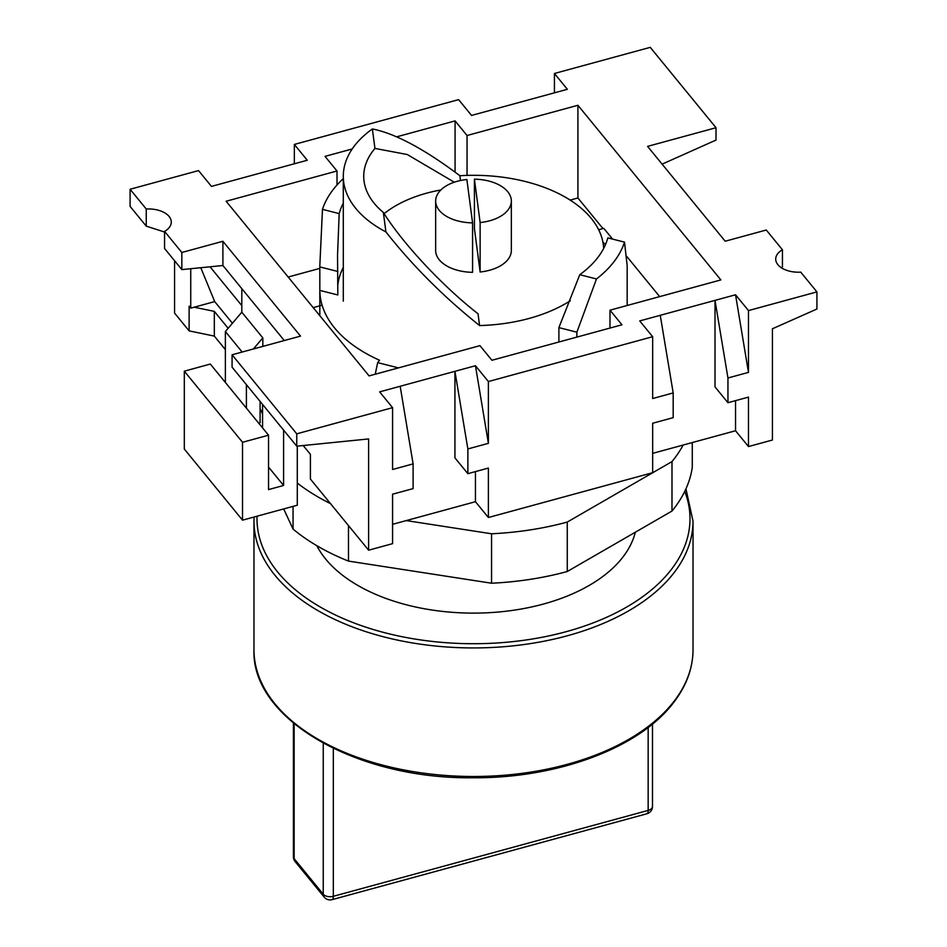 <?xml version="1.0" encoding="UTF-8"?>
<svg xmlns="http://www.w3.org/2000/svg" width="947" height="947" viewBox="0 0 947 947"><rect width="100%" height="100%" fill="white"/><g stroke="black" fill="none" stroke-linecap="round" stroke-linejoin="round"><path stroke-width="1.42" d="M511.344 201.024L511.344 250.47A37.844 21.852 180 0 1 480.129 271.99L474.423 228.629L474.423 179.184A37.844 21.852 180 0 1 511.238 199.367A37.844 21.852 180 0 1 511.344 201.024A37.844 21.852 180 0 1 480.129 222.545L480.129 271.99M570.39 300.684A130.201 75.168 180 0 1 479.584 325.567C443.918 297.098 412.703 265.882 385.926 231.932A130.201 75.168 180 0 1 343.666 182.002A130.201 75.168 180 0 1 343.299 176.308A130.201 75.168 180 0 1 372.372 128.958C395.29 133.503 424.457 149.093 459.875 175.716A130.201 75.168 180 0 1 603.334 244.776A130.201 75.168 180 0 1 603.653 248.434M454.276 182.203L407.293 154.527L374.941 148.419A109.769 63.366 0 0 0 363.731 176.308A109.769 63.366 0 0 0 383.357 212.459C402.877 243.663 442.569 286.148 478.034 313.788L479.584 325.567M374.941 148.419L372.372 128.958M385.926 231.932L383.357 212.459M460.502 180.498L459.875 175.716M440.852 189.968A109.769 63.366 0 0 0 384.139 213.667M472.577 222.876L472.577 272.322A37.844 21.852 180 0 1 435.656 250.47L435.656 201.024A37.844 21.852 180 0 1 466.871 179.516L472.577 222.876A37.844 21.852 180 0 1 435.656 201.024M480.129 222.545L474.423 179.184M316.795 545.673A163.511 94.404 0 0 0 463.296 612.934A163.511 94.404 0 0 0 623.173 556.729A163.511 94.404 0 0 0 635.33 532.214M343.299 178.628A153.674 88.722 0 0 0 332.835 190.027A153.674 88.722 0 0 0 322.477 209.358L319.826 265.693L319.837 290.398L337.819 294.967L337.546 255.157L339.18 213.608A135.954 78.494 0 0 1 343.299 203.155M343.299 267.433A135.954 78.494 0 0 0 337.819 285.094M576.877 337.096L576.877 332.184L596.48 278.951A153.674 88.722 0 0 0 614.165 261.467A153.674 88.722 0 0 0 624.523 242.136L627.174 265.693L627.174 305.49M319.837 290.398A153.674 88.722 0 0 0 379.498 360.215L377.675 362.618L375.237 374.219M605.476 244.586A153.674 88.722 0 0 0 602.908 242.183M322.477 209.358L339.18 213.608M558.896 341.997L558.896 327.615L579.777 274.701A135.954 78.494 0 0 0 607.82 237.898L624.523 242.136M579.777 274.701L596.48 278.951M398.438 367.886L377.675 362.618M558.896 327.615L576.877 332.184M319.837 266.912L337.819 271.469M570.141 200.101L577.919 197.982L602.967 228.582M288.16 277.033L319.826 268.392M612.602 239.118L603.795 228.357L598.658 229.754M322.098 305.206L313.208 307.633M626.725 256.365L659.668 296.624M242.16 352.035L225.374 331.521L241.805 312.214L241.805 288.634M253.405 348.97L262.828 337.89L241.805 312.214M260.094 401.374L260.094 422.705L258.638 423.096M262.828 337.89L262.828 346.401M246.398 408.145L246.398 384.648M225.374 382.458L225.374 331.521M297.287 446.132L297.287 505.225L242.527 520.163L184.31 449.044L184.31 371.165L210.317 364.062L268.534 435.194L268.534 489.587L283.591 485.48L268.534 467.072M283.591 430.092L283.591 485.48M242.527 520.163L242.527 442.285L268.534 435.194M262.568 404.416L262.568 427.902M284.289 340.541L222.9 265.527L222.9 241.284L181.836 252.482L164.565 231.388A22.728 13.128 0 0 0 171.289 222.072A22.728 13.128 0 0 0 146.252 209.015L146.252 226.132L130.082 206.375L130.082 189.258L198.527 170.59L211.465 186.393L307.278 160.256L294.339 144.441L294.339 163.784M146.252 209.015L130.082 189.258M294.339 144.441L458.608 99.636L471.547 115.439L567.36 89.302L554.421 73.487L650.246 47.35L716.015 127.715L647.582 146.383L725.201 241.225L766.265 230.014L782.435 249.771A22.728 13.128 0 0 0 775.711 259.099A22.728 13.128 0 0 0 800.748 272.144L816.918 291.901L816.918 309.018L772.432 328.763L772.432 440.024L748.473 446.558L748.473 397.113L727.947 402.712L727.947 377.983L748.473 372.384L748.473 310.58L735.535 294.777L715.009 300.377L715.009 386.909L727.947 402.712M609.998 328.053L609.998 310.178L621.966 324.797L491.919 360.274L479.951 345.655L369.081 375.9L226.132 201.249L337.002 170.993L325.034 156.373L352.213 148.963M609.998 310.178L720.868 279.921L577.919 105.271L467.049 135.516L455.081 120.896L396.686 136.83M577.919 197.982L577.919 105.271M392.579 524.318L475.453 501.709L488.392 517.512L488.392 468.067L467.865 473.666L467.865 448.949L488.392 443.338L488.392 381.534L475.453 365.731L454.927 371.331L454.927 457.863L467.865 473.666M488.392 517.512L652.661 472.695L652.661 423.25L673.187 417.651L673.187 392.922L660.248 315.315L715.009 300.377L727.947 377.983M660.248 315.315L639.722 320.915L652.661 336.718L652.661 398.533L673.187 392.922M652.661 336.718L488.392 381.534M816.918 291.901L748.473 310.58M554.421 73.487L554.421 92.83M222.9 241.284L300.519 336.114L232.074 354.794L296.754 433.821L296.754 446.179L368.62 438.935L368.62 550.195L392.579 543.649L392.579 494.204L413.105 488.605L413.105 463.888L400.179 386.269L454.927 371.331L467.865 448.949M400.179 386.269L379.64 391.869L392.579 407.672L296.754 433.821M467.049 135.516L467.049 175.396M455.081 120.896L455.081 172.117M146.252 226.132L164.565 232.039M296.754 446.179L232.074 367.152L232.074 354.794M222.9 265.527L181.836 269.599L164.565 248.505L164.565 231.388M181.836 252.482L181.836 269.599M662.107 164.151L716.015 140.073L716.015 127.715M781.37 267.764L782.435 266.888L782.435 249.771M174.568 260.733L174.568 313.102L189.128 330.882L214.318 336.09L225.374 349.609M368.62 550.195L310.403 479.064L310.403 454.335L303.206 445.54M652.661 453.364L735.535 430.755L748.473 446.558M214.318 336.09L214.318 311.374L194.159 307.207L214.697 301.596L232.417 323.247M214.318 311.374L228.144 328.266M210.033 266.805L241.805 305.621M214.697 301.596L200.788 267.717M194.159 307.207L190.738 308.13L189.128 306.165L189.128 330.882M190.738 308.13L190.738 268.711M392.579 407.672L392.579 469.487L413.105 463.888M337.002 184.996L337.002 170.993M735.535 430.755L735.535 400.64M735.535 294.777L748.473 372.384M475.453 501.709L475.453 471.594M475.453 365.731L488.392 443.338M242.527 442.285L184.31 371.165M348.484 525.585L348.484 561.098L491.552 583.222A219.526 126.744 0 0 0 567.265 571.514L671.991 511.049A219.526 126.744 0 0 0 692.281 467.333L692.281 442.557M406.263 520.59L491.552 533.777L491.552 583.222M491.552 533.777A219.526 126.744 0 0 0 567.265 522.069L567.265 571.514M567.265 522.069L671.991 461.603L671.991 511.049M671.991 461.603A219.526 126.744 0 0 0 683.154 445.043M283.698 508.93L293.049 529.089A219.526 126.744 0 0 0 348.484 561.098M293.049 506.385L293.049 529.089M260.094 408.619L262.568 413.969M297.287 483.053A219.526 126.744 0 0 0 330.527 503.638M294.138 723.709L294.138 858.657A7.564 4.368 180 0 1 293.416 856.786A7.564 7.564 0 0 0 295.121 861.581L324.229 897.14A7.564 7.564 0 0 0 332.077 899.65L646.919 813.757A7.564 2.64 -105.3 0 0 648.162 810.407L648.162 727.45M693.026 649.749C692.932 667.99 686.622 685.379 674.086 701.916C640.29 747.657 557.759 778.517 472.648 777.771C355.989 779.156 251.251 718.82 253.974 649.749A219.526 126.744 0 0 0 428.34 773.782A219.526 126.744 0 0 0 674.442 700.78A219.526 126.744 0 0 0 693.026 649.749L693.026 521.193A219.526 126.744 180 0 1 674.442 572.225A219.526 126.744 180 0 1 428.34 645.227A219.526 126.744 180 0 1 253.974 521.193L254.092 517.015M257.039 516.21A216.496 124.992 0 0 0 426.837 640.776A216.496 124.992 0 0 0 671.672 569.052A216.496 124.992 0 0 0 684.752 491.375M333.32 748.379L333.32 896.3L648.162 810.407A7.564 4.368 0 0 0 650.281 809.543A7.564 4.368 0 0 0 652.495 806.453L652.495 724.017M332.077 899.65A7.564 2.64 -105.3 0 0 333.32 896.3A7.564 4.368 180 0 1 323.247 894.217L323.247 743.206M295.121 861.581A7.564 5.587 -39.3 0 1 294.138 858.657L323.247 894.217A7.564 5.587 -39.3 0 0 324.229 897.14M343.299 176.308L343.299 301.158M253.974 649.749L253.974 521.193M319.826 315.73L319.826 265.693M693.026 521.193L685.948 488.841M293.416 856.786L293.416 723.106M646.919 813.757A7.564 7.564 0 0 0 652.495 806.453"/></g></svg>
